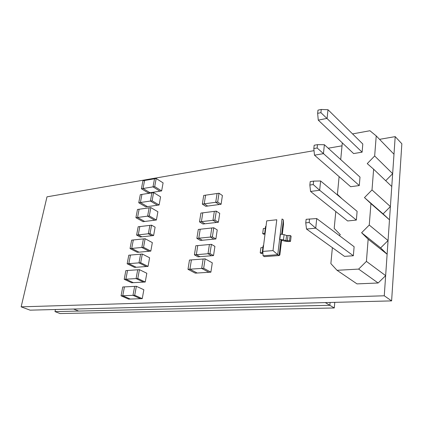 <?xml version="1.0" encoding="UTF-8"?>
<svg xmlns="http://www.w3.org/2000/svg" width="423" height="423" viewBox="0 0 423 423"><rect width="100%" height="100%" fill="white"/><g stroke="black" fill="none" stroke-linecap="round" stroke-linejoin="round"><path stroke-width="0.63" d="M55.455 309.509L54.995 311.614L329.834 305.306L325.313 302.593L73.56 309.044L78.689 311.069L329.834 305.306L330.099 302.466L329.834 305.306L334.27 307.97L334.783 302.35M54.995 311.614L60.061 313.543L334.27 307.97M314.03 150.662L46.995 196.832L21.15 306.839L30.096 310.159L391.613 300.89L401.85 143.767L395.198 136.629L379.542 139.336M342.022 145.824L328.211 148.214M391.613 300.89L384.264 295.788L395.198 136.629M21.15 306.839L384.264 295.788M339.352 235.595L340.293 234.649L334.196 228.415L335.799 211.537M341.99 198.757L337.422 194.353L339.103 176.629M340.716 159.582L342.302 142.874M374.662 155.976L376.227 135.92L393.993 154.231L392.655 173.679L374.662 155.976L367.238 163.622L373.625 169.211L372.007 189.938L364.467 197.604L383.101 213.895L390.392 206.577L372.007 189.938M376.227 135.92L369.919 130.739L352.555 133.906M392.655 173.679L385.713 180.727M390.392 206.577L391.772 186.506L373.625 169.211M364.467 197.604L370.934 203.622L389.483 219.817L383.101 213.895M389.483 219.817L388.06 240.55L369.258 225.052L361.602 232.745L380.652 247.883L388.06 240.55M370.934 203.622L369.258 225.052M361.602 232.745L368.153 239.212L387.119 254.228L380.652 247.883M387.119 254.228L385.649 275.648L366.418 261.388L358.641 269.091L337.025 270.302L330.865 263.614L332.378 247.656M368.153 239.212L366.418 261.388M385.649 275.648L378.13 282.998L358.641 269.091M378.13 282.998L357.007 283.886L337.025 270.302M362.109 152.174L353.607 153.565L318.265 120.143L327.101 118.361L327.994 109.726L362.802 143.994L362.109 152.174L320.914 112.661L317.636 113.343L317.985 110.149L321.258 109.457L327.994 109.726M359.286 185.56L350.667 186.712L314.49 155.178L323.447 153.665L324.372 144.724L360.005 177.11L359.286 185.56L317.139 147.976L313.813 148.558L314.173 145.248L317.493 144.655L324.372 144.724M356.372 220.071L347.632 220.959L310.572 191.46L319.661 190.244L320.618 180.975L357.112 211.336L356.372 220.071L319.661 190.244L313.226 184.565L309.853 185.041L310.228 181.61L313.591 181.129L320.618 180.975M353.358 255.756L344.491 256.364L306.516 229.065L315.732 228.166L316.727 218.554L354.12 246.72L353.358 255.756L315.732 228.166L309.165 222.509L305.75 222.868L306.136 219.31L316.727 218.554M309.551 218.94L309.165 222.509M305.75 222.868L306.516 229.065M313.591 181.129L313.226 184.565M309.853 185.041L310.572 191.46M317.493 144.655L317.139 147.976M313.813 148.558L314.49 155.178M321.258 109.457L320.914 112.661M317.636 113.343L318.265 120.143M191.408 259.902L189.478 260.05L187.986 269.319L195.252 273.136L208.904 272.296L201.681 268.415L203.135 259.008L191.408 259.902L189.916 269.192L197.181 273.02L189.916 269.192L191.408 259.902M187.986 269.319L201.681 268.415L208.904 272.296L210.887 272.174L203.669 268.282L201.681 268.415L203.135 259.008L205.123 258.855L212.288 262.842L210.887 272.174M205.123 258.855L203.669 268.282M124.425 286.9L122.749 286.984L121.068 295.814L128.618 299.124L140.521 298.701L132.991 295.339L134.646 286.382L124.425 286.9L122.749 295.746L130.3 299.066L122.749 295.746L124.425 286.9M121.068 295.814L132.991 295.339L140.521 298.701L142.244 298.638L134.72 295.265L132.991 295.339L134.646 286.382L136.37 286.297L143.846 289.75L142.244 298.638M136.37 286.297L134.72 295.265M127.535 270.487L125.858 270.604L124.209 279.302L131.669 282.76L143.519 282.109L136.079 278.593L137.708 269.779L127.535 270.487L125.885 279.201L133.34 282.67L125.885 279.201L127.535 270.487M124.209 279.302L136.079 278.593L143.519 282.109L145.237 282.019L137.803 278.493L136.079 278.593L137.708 269.779L139.431 269.663L146.818 273.263L145.237 282.019M139.431 269.663L137.803 278.493M130.453 255.064L128.788 255.206L127.159 263.783L134.535 267.378L146.337 266.522L138.987 262.863L140.589 254.175L130.453 255.064L128.825 263.651L136.201 267.257L128.825 263.651L130.453 255.064M127.159 263.783L138.987 262.863L146.337 266.522L148.05 266.395L140.7 262.731L138.987 262.863L140.589 254.175L142.302 254.027L149.605 257.771L148.05 266.395M142.302 254.027L140.7 262.731M133.308 239.963L131.648 240.137L130.046 248.587L137.338 252.32L149.097 251.262L141.827 247.466L143.408 238.905L133.308 239.963L131.706 248.428L138.998 252.166L131.706 248.428L133.308 239.963M130.046 248.587L141.827 247.466L149.097 251.262L150.805 251.109L143.54 247.307L141.827 247.466L143.408 238.905L145.115 238.725L152.338 242.601L150.805 251.109M145.115 238.725L143.54 247.307M139.125 209.242L137.48 209.475L135.92 217.681L143.048 221.673L154.712 220.214L147.606 216.153L149.145 207.841L139.125 209.242L137.57 217.464L144.698 221.467L137.57 217.464L139.125 209.242M135.92 217.681L147.606 216.153L154.712 220.214L156.404 220.002L149.303 215.931L147.606 216.153L149.145 207.841L150.837 207.603L157.89 211.743L156.404 220.002M150.837 207.603L149.303 215.931M141.932 194.406L140.293 194.665L138.755 202.754L145.808 206.868L157.425 205.224L150.398 201.036L151.91 192.846L141.932 194.406L140.399 202.511L147.447 206.636L140.399 202.511L141.932 194.406M138.755 202.754L150.398 201.036L157.425 205.224L159.111 204.986L152.09 200.788L150.398 201.036L151.91 192.846L153.597 192.581L160.576 196.843L159.111 204.986M153.597 192.581L152.09 200.788M144.566 180.499L142.932 180.785L141.414 188.764L148.394 192.988L159.968 191.175L153.015 186.871L154.506 178.786L144.566 180.499L143.053 188.494L150.028 192.735L143.053 188.494L144.566 180.499M141.414 188.764L153.015 186.871L159.968 191.175L161.644 190.91L154.696 186.596L153.015 186.871L154.506 178.786L156.187 178.501L163.093 182.879L161.644 190.91M156.187 178.501L154.696 186.596M200.201 229.245L198.297 229.451L196.869 238.398L200.402 240.449L213.916 239.143L210.411 237.054L211.796 227.981L200.201 229.245L198.784 238.212L202.31 240.264L198.784 238.212L200.201 229.245M196.869 238.398L210.411 237.054L213.916 239.143L215.878 238.953L212.372 236.859L210.411 237.054L211.796 227.981L213.758 227.77L217.237 229.906L215.878 238.953M213.758 227.77L212.372 236.859M202.802 212.827L200.909 213.07L199.503 221.874L202.992 224L216.439 222.466L212.97 220.298L214.339 211.373L202.802 212.827L201.406 221.652L204.891 223.783L201.406 221.652L202.802 212.827M199.503 221.874L212.97 220.298L216.439 222.466L218.39 222.244L214.926 220.071L212.97 220.298L214.339 211.373L216.29 211.125L219.727 213.335L218.39 222.244M216.29 211.125L214.926 220.071M205.599 195.177L203.717 195.447L202.337 204.108L205.779 206.313L219.146 204.531L215.73 202.289L217.073 193.512L205.599 195.177L204.224 203.849L207.667 206.059L204.224 203.849L205.599 195.177M202.337 204.108L215.73 202.289L219.146 204.531L221.092 204.277L217.676 202.025L215.73 202.289L217.073 193.512L219.008 193.232L222.403 195.521L221.092 204.277M219.008 193.232L217.676 202.025M139.823 226.575L138.168 226.77L136.608 235.066L140.193 236.986L151.91 235.727L148.336 233.771L149.869 225.374L139.823 226.575L138.263 234.881L141.848 236.806L138.263 234.881L139.823 226.575M136.608 235.066L148.336 233.771L151.91 235.727L153.607 235.542L150.033 233.586L148.336 233.771L149.869 225.374L151.566 225.168L155.114 227.162L153.607 235.542M151.566 225.168L150.033 233.586M197.763 245.578L195.849 245.752L194.406 254.842L197.975 256.819L211.558 255.746L208.01 253.731L209.422 244.515L197.763 245.578L196.325 254.688L199.894 256.666L196.325 254.688L197.763 245.578M194.406 254.842L208.01 253.731L211.558 255.746L213.536 255.587L209.988 253.573L208.01 253.731L209.422 244.515L211.394 244.335L214.916 246.392L213.536 255.587M211.394 244.335L209.988 253.573M262.921 253.361L261.25 253.493L260.219 252.854L260.88 247.704L262.879 247.54M263.571 245.483L263.032 246.186M260.219 252.854L262.81 252.52L262.371 251.373L262.91 250.686M281.676 234.157L283.378 219.912L282.041 218.971L277.752 254.683L273.004 250.601L262.82 251.41L266.707 220.864L276.785 219.759L273.004 250.601M280.967 240.074L279.122 255.555L277.752 254.683L263.053 255.783L262.82 251.41M266.707 220.864L276.785 219.759M283.378 219.912L283.489 224.428L282.321 234.215M263.053 255.783L264.438 256.639L279.122 255.555L279.852 254.963L281.623 240.105M280.83 240.079L284.737 241.121L288.396 241.575L290.516 241.39L289.517 240.713L285.927 240.719L283.479 239.857L284.097 234.622L280.438 234.173L279.815 239.407L283.479 239.857M290.516 241.39L291.119 236.156L290.12 235.468L286.54 235.489L284.097 234.622M289.517 240.713L290.12 235.468M265.02 234.131L263.709 234.257L262.694 233.591L263.344 228.531L265.327 228.33M266.035 226.136L265.491 226.887M262.694 233.591L265.126 233.3M265.385 231.238L264.84 231.978L265.189 232.777M262.403 251.442L262.244 252.695M287.391 240.899L288 235.669M285.927 240.719L286.54 235.489M264.877 232.053L264.703 233.396M263.106 245.758L262.44 250.95M265.57 226.432L264.92 231.529"/></g></svg>
